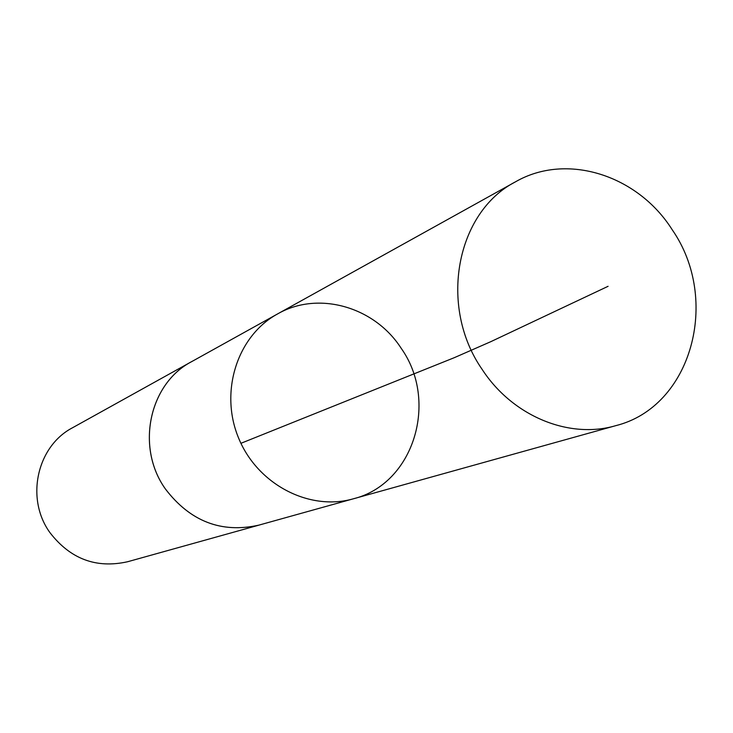 <?xml version="1.0" encoding="UTF-8"?>
<svg xmlns="http://www.w3.org/2000/svg" width="733" height="733" viewBox="0 0 733 733"><rect width="100%" height="100%" fill="white"/><g stroke="black" fill="none" stroke-linecap="round" stroke-linejoin="round"><path stroke-width="1.1" d="M353.379 498.797L258.776 525.158C221.302 533.45 190.177 521.383 165.411 488.966C135.532 447.258 149.166 383.634 191.679 361.626L277.532 313.953C237.309 335.879 219.295 391.614 238.546 437.931C257.375 484.412 309.335 511.442 353.379 498.797C413.824 483.862 438.939 401.272 401.107 348.175C374.435 306.696 318.204 290.488 277.532 313.953C237.309 335.879 219.295 391.614 238.546 437.931C257.375 484.412 309.335 511.442 353.379 498.797L615.665 425.69C569.12 439.379 512.605 416.225 482.213 369.505C438.252 306.458 456.063 212.277 515.583 181.766C566.737 152.262 637.802 175.123 672.207 229.741C720.823 299.705 691.668 406.879 615.665 425.69M260.215 524.764L258.786 525.176C221.302 533.459 190.168 521.392 165.392 488.966C135.513 447.258 149.147 383.625 191.67 361.607L192.981 360.902M258.786 525.176L127.56 561.753C96.17 568.726 70.276 558.986 49.871 532.534C25.27 498.522 36.934 446.241 72.567 427.742L191.67 361.607M240.928 443.309L454.323 357.667L490.725 341.706L608.088 286.301M277.532 313.953L515.583 181.766"/></g></svg>
